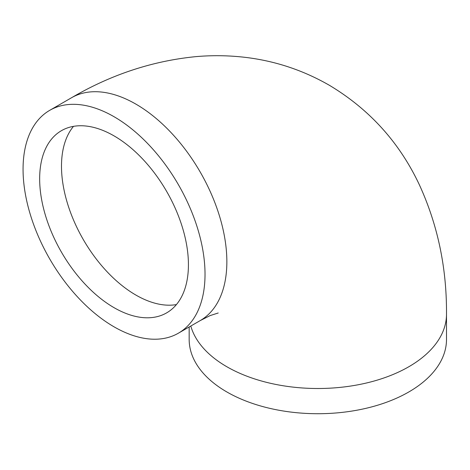 <?xml version="1.0" encoding="UTF-8"?>
<svg xmlns="http://www.w3.org/2000/svg" width="470" height="470" viewBox="0 0 470 470"><rect width="100%" height="100%" fill="white"/><g stroke="black" fill="none" stroke-linecap="round" stroke-linejoin="round"><path stroke-width="0.7" d="M114.04 326.826A128.662 74.284 -120 0 0 178.371 333.201A128.662 74.284 -120 0 0 178.377 184.628A128.662 74.284 -120 0 0 49.708 110.344A128.662 74.284 -120 0 0 29.986 213.445A128.662 74.284 -120 0 0 114.04 326.826M114.04 307.662A105.198 60.736 -120 0 0 166.638 312.873A105.198 60.736 -120 0 0 166.638 191.402A105.198 60.736 -120 0 0 61.447 130.672A105.198 60.736 -120 0 0 45.32 214.966A105.198 60.736 -120 0 0 114.04 307.662M189.169 326.967L189.169 339.434A128.662 74.284 0 0 0 226.857 391.962A128.662 74.284 0 0 0 367.076 408.066A128.662 74.284 0 0 0 446.5 339.434L446.5 314.224C446.823 267.829 437.688 224.496 419.093 184.211C399.224 142.21 369.338 109.246 329.429 85.317C302.398 69.772 273.417 60.348 242.491 57.046C226.957 55.401 211.406 55.266 195.831 56.641C152.368 60.941 110.938 74.642 71.546 97.737L49.708 110.344M178.371 333.201L200.208 320.593A128.662 74.284 -120 0 0 200.208 172.026A128.662 74.284 -120 0 0 71.546 97.737M73.508 126.348A105.198 60.736 -120 0 0 70.5 212.393A105.198 60.736 -120 0 0 135.877 295.06A105.198 60.736 -120 0 0 176.409 304.589M190.802 326.021A128.662 74.284 0 0 0 226.857 366.747A128.662 74.284 0 0 0 367.076 382.85A128.662 74.284 0 0 0 446.5 314.224M200.208 320.593L210.131 315.587L218.215 312.991"/></g></svg>
